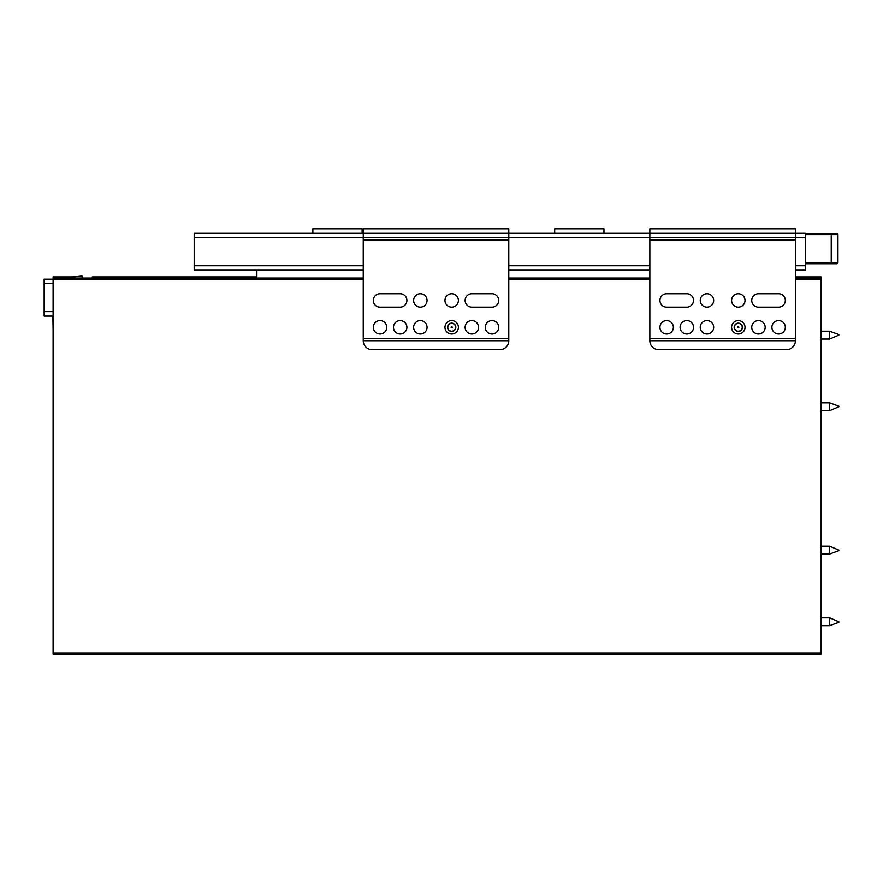 <?xml version="1.0" encoding="UTF-8"?>
<svg xmlns="http://www.w3.org/2000/svg" width="883" height="883" viewBox="0 0 883 883"><rect width="100%" height="100%" fill="white"/><g stroke="black" fill="none" stroke-linecap="round" stroke-linejoin="round"><path stroke-width="1.32" d="M836.83 233.476L831.234 233.476L836.83 233.476A1.115 1.115 0 0 1 837.956 234.591L837.956 262.582A1.115 1.115 0 0 1 836.83 263.708L831.234 263.708L836.83 263.708A1.115 1.115 0 0 0 837.956 262.582L831.234 262.582L831.234 234.591L805.484 234.591M71.015 276.92A44.779 44.779 0 0 0 75.32 276.71A44.779 44.779 0 0 1 71.015 276.92L55.342 276.92L55.342 278.035M380.032 307.152L400.187 307.152A6.722 6.722 0 0 0 406.908 300.43A6.722 6.722 0 0 0 400.187 293.708L380.032 293.708A6.722 6.722 0 0 0 373.31 300.43A6.722 6.722 0 0 0 380.032 307.152M471.842 307.152L491.997 307.152A6.722 6.722 0 0 0 498.707 300.43A6.722 6.722 0 0 0 491.997 293.708L471.842 293.708A6.722 6.722 0 0 0 465.12 300.43A6.722 6.722 0 0 0 471.842 307.152M508.785 338.498L508.785 239.966L363.244 239.966L363.244 340.739A8.951 8.951 0 0 0 372.196 349.69L499.833 349.69A8.951 8.951 0 0 0 508.785 340.739L508.785 338.498L363.244 338.498M373.31 327.295A6.722 6.722 0 0 0 383.388 333.123A6.722 6.722 0 0 0 383.388 321.478A6.722 6.722 0 0 0 373.31 327.295M413.619 327.295A6.722 6.722 0 0 0 423.697 333.123A6.722 6.722 0 0 0 423.697 321.478A6.722 6.722 0 0 0 413.619 327.295M465.12 327.295A6.722 6.722 0 0 0 475.197 333.123A6.722 6.722 0 0 0 475.197 321.478A6.722 6.722 0 0 0 465.12 327.295M485.275 327.295A6.722 6.722 0 0 0 495.352 333.123A6.722 6.722 0 0 0 495.352 321.478A6.722 6.722 0 0 0 485.275 327.295M444.966 327.295A6.722 6.722 0 0 0 455.043 333.123A6.722 6.722 0 0 0 455.043 321.478A6.722 6.722 0 0 0 444.966 327.295M393.465 327.295A6.722 6.722 0 0 0 403.542 333.123A6.722 6.722 0 0 0 403.542 321.478A6.722 6.722 0 0 0 393.465 327.295M444.966 300.43A6.722 6.722 0 0 0 455.043 306.246A6.722 6.722 0 0 0 455.043 294.613A6.722 6.722 0 0 0 444.966 300.43M413.619 300.43A6.722 6.722 0 0 0 423.697 306.246A6.722 6.722 0 0 0 423.697 294.613A6.722 6.722 0 0 0 413.619 300.43M508.785 239.966L508.785 228.774L363.244 228.774L363.244 239.966M508.785 340.739L363.244 340.739M795.406 239.966L649.855 239.966L649.855 340.739A8.951 8.951 0 0 0 658.817 349.69L786.455 349.69A8.951 8.951 0 0 0 795.406 340.739L795.406 237.726L194.183 237.726L194.183 265.717L363.244 265.717M666.654 307.152L686.808 307.152A6.722 6.722 0 0 0 693.519 300.43A6.722 6.722 0 0 0 686.808 293.708L666.654 293.708A6.722 6.722 0 0 0 659.932 300.43A6.722 6.722 0 0 0 666.654 307.152M758.464 307.152L778.618 307.152A6.722 6.722 0 0 0 785.329 300.43A6.722 6.722 0 0 0 778.618 293.708L758.464 293.708A6.722 6.722 0 0 0 751.742 300.43A6.722 6.722 0 0 0 758.464 307.152M795.406 338.498L649.855 338.498M659.932 327.295A6.722 6.722 0 0 0 670.009 333.123A6.722 6.722 0 0 0 670.009 321.478A6.722 6.722 0 0 0 659.932 327.295M700.241 327.295A6.722 6.722 0 0 0 710.318 333.123A6.722 6.722 0 0 0 710.318 321.478A6.722 6.722 0 0 0 700.241 327.295M751.742 327.295A6.722 6.722 0 0 0 761.819 333.123A6.722 6.722 0 0 0 761.819 321.478A6.722 6.722 0 0 0 751.742 327.295M771.897 327.295A6.722 6.722 0 0 0 781.974 333.123A6.722 6.722 0 0 0 781.974 321.478A6.722 6.722 0 0 0 771.897 327.295M731.588 327.295A6.722 6.722 0 0 0 741.665 333.123A6.722 6.722 0 0 0 741.665 321.478A6.722 6.722 0 0 0 731.588 327.295M680.087 327.295A6.722 6.722 0 0 0 690.164 333.123A6.722 6.722 0 0 0 690.164 321.478A6.722 6.722 0 0 0 680.087 327.295M731.588 300.43A6.722 6.722 0 0 0 741.665 306.246A6.722 6.722 0 0 0 741.665 294.613A6.722 6.722 0 0 0 731.588 300.43M700.241 300.43A6.722 6.722 0 0 0 710.318 306.246A6.722 6.722 0 0 0 710.318 294.613A6.722 6.722 0 0 0 700.241 300.43M194.183 237.726L194.183 233.255L805.484 233.255L805.484 237.726L795.406 237.726L795.406 228.774L649.855 228.774L649.855 239.966M795.406 340.739L649.855 340.739M53.101 316.103L44.15 316.103L44.15 311.622L53.101 311.622M53.101 283.631L44.15 283.631L44.15 311.622M44.15 283.631L44.15 279.16L53.101 279.16L53.101 653.111L821.157 653.111L821.157 654.226L53.101 654.226L53.101 653.111M256.876 270.198L256.876 278.035M805.484 237.726L805.484 270.198L795.406 270.198M363.244 270.198L194.183 270.198L194.183 265.717M649.855 270.198L508.785 270.198M362.118 233.255L362.118 228.774L312.858 228.774L312.858 233.255M554.69 233.255L554.69 228.774L603.961 228.774L603.961 233.255M805.484 233.476L831.234 233.476L831.234 234.591L837.956 234.591M805.484 262.582L831.234 262.582L831.234 263.708L805.484 263.708M71.015 279.16A47.02 47.02 0 0 0 75.53 278.94M82.196 278.035L81.998 276.07L75.32 276.71M363.244 279.16L53.101 279.16L53.101 276.92L55.342 276.92M795.406 276.92L821.157 276.92L821.157 653.111M92.296 278.035L92.296 276.92L256.876 276.92M53.101 599.921L53.101 616.72M738.872 327.295A0.563 0.563 0 0 0 738.033 326.809A0.563 0.563 0 0 0 738.033 327.781A0.563 0.563 0 0 0 738.872 327.295M742.228 327.295A3.918 3.918 0 0 1 736.345 330.695A3.918 3.918 0 0 1 736.345 323.906A3.918 3.918 0 0 1 742.228 327.295M734.17 327.295A4.139 4.139 0 0 0 740.384 330.882A4.139 4.139 0 0 0 740.384 323.708A4.139 4.139 0 0 0 734.17 327.295M452.251 327.295A0.563 0.563 0 0 0 451.412 326.809A0.563 0.563 0 0 0 451.412 327.781A0.563 0.563 0 0 0 452.251 327.295M455.606 327.295A3.918 3.918 0 0 1 449.734 330.695A3.918 3.918 0 0 1 449.734 323.906A3.918 3.918 0 0 1 455.606 327.295M447.549 327.295A4.139 4.139 0 0 0 453.763 330.882A4.139 4.139 0 0 0 453.763 323.708A4.139 4.139 0 0 0 447.549 327.295M220.485 276.92L203.697 276.92M53.101 456.61L53.101 473.409M838.85 335.132L829.623 339.061L829.623 331.213L821.157 331.213M838.85 406.787L829.623 410.705L829.623 402.869L821.157 402.869M838.85 621.753L829.623 617.835L829.623 625.672L838.85 622.316M838.85 550.098L829.623 546.18L829.623 554.016L838.85 550.661M52.881 316.103L53.101 330.099M508.785 265.717L649.855 265.717M795.406 265.717L805.484 265.717M821.157 279.16L795.406 279.16M649.855 279.16L508.785 279.16M53.101 278.035L363.244 278.035M508.785 278.035L649.855 278.035M795.406 278.035L821.157 278.035M838.85 334.58L829.623 331.213M829.623 339.061L821.157 339.061M838.85 406.235L829.623 402.869M829.623 410.705L821.157 410.705M821.157 625.672L829.623 625.672M821.157 617.835L829.623 617.835M821.157 554.016L829.623 554.016M821.157 546.18L829.623 546.18"/></g></svg>
